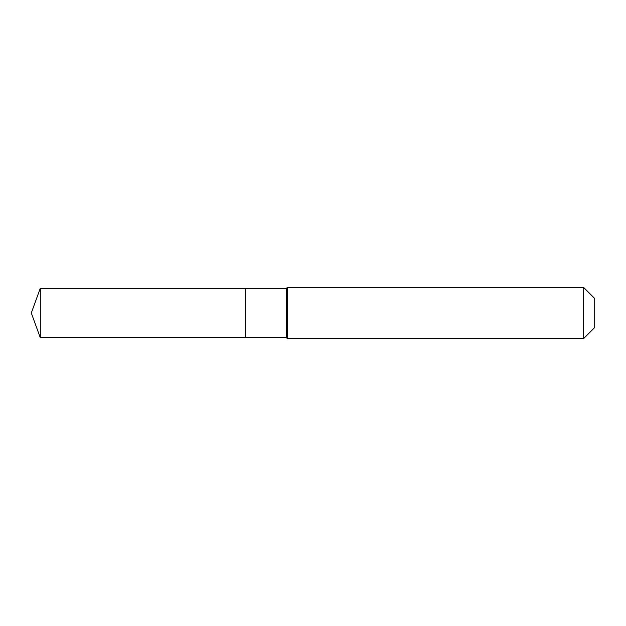 <?xml version="1.0" encoding="UTF-8"?>
<svg xmlns="http://www.w3.org/2000/svg" width="626" height="626" viewBox="0 0 626 626"><rect width="100%" height="100%" fill="white"/><g stroke="black" fill="none" stroke-linecap="round" stroke-linejoin="round"><path stroke-width="0.94" d="M31.3 313L40.307 288.242L286.536 288.242L287.389 287.389L583.604 287.389L594.7 298.485L594.7 327.515L583.604 338.611L287.389 338.611L286.536 337.758L40.307 337.758L31.3 313L40.307 337.758L40.307 288.242M594.7 327.515L583.604 338.611L287.389 338.611L286.536 337.758L245.181 337.758L245.181 288.242L245.181 337.758L40.307 337.758M286.536 337.758L286.536 288.242M287.389 338.611L287.389 287.389M583.604 338.611L583.604 287.389"/></g></svg>
